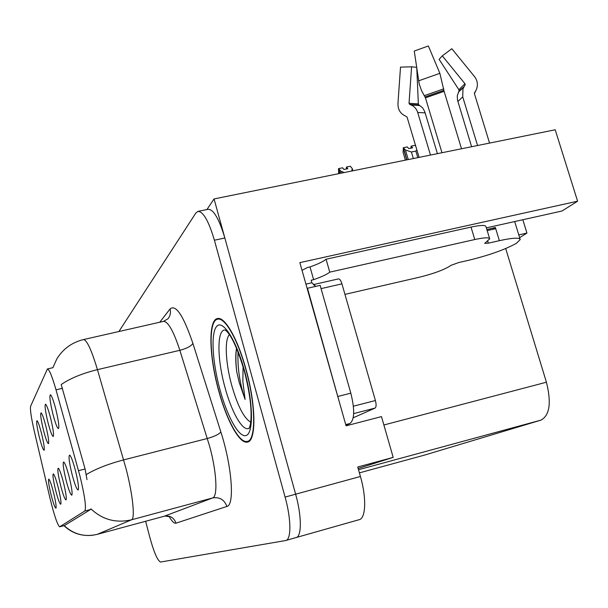 <?xml version="1.0" encoding="UTF-8"?>
<svg xmlns="http://www.w3.org/2000/svg" width="608" height="608" viewBox="0 0 608 608"><rect width="100%" height="100%" fill="white"/><g stroke="black" fill="none" stroke-linecap="round" stroke-linejoin="round"><path stroke-width="0.91" d="M63.49 482.608C61.302 474.263 59.584 469.46 58.338 468.19C57.236 468.753 57.988 474.506 60.61 485.442C63.118 494.935 64.934 499.753 66.067 499.905C66.705 498.127 65.846 492.358 63.49 482.608M45.874 426.178C43.829 418.372 42.248 413.919 41.131 412.824C40.105 413.546 40.888 419.36 43.487 430.266C45.82 439.143 47.492 443.597 48.511 443.635C49.104 441.75 48.222 435.936 45.874 426.178M58.277 487.738C56.179 479.704 54.553 475.091 53.398 473.883C52.402 474.422 53.147 479.91 55.64 490.329C58.034 499.419 59.751 504.047 60.792 504.23C61.37 502.558 60.534 497.063 58.277 487.738M53.504 492.434C51.49 484.698 49.94 480.252 48.868 479.096C47.964 479.628 48.701 484.865 51.08 494.813C53.367 503.53 54.994 507.992 55.966 508.189C56.483 506.616 55.662 501.364 53.504 492.434M69.206 476.984C66.918 468.297 65.102 463.288 63.756 461.958C62.525 462.536 63.293 468.578 66.044 480.1C68.681 490.025 70.612 495.049 71.843 495.17C72.557 493.263 71.676 487.198 69.206 476.984M75.498 470.79C73.104 461.73 71.182 456.502 69.722 455.096C68.347 455.696 69.114 462.072 72.018 474.217C74.792 484.637 76.851 489.881 78.204 489.957C79.002 487.912 78.098 481.521 75.498 470.79M55.784 409.176C53.565 400.756 51.802 395.945 50.502 394.752C49.225 395.557 50.031 402.002 52.911 414.101C55.48 423.776 57.357 428.594 58.558 428.541C59.295 426.368 58.368 419.915 55.784 409.176M50.593 418.076C48.465 409.974 46.801 405.354 45.6 404.206C44.452 404.966 45.25 411.084 47.986 422.552C50.426 431.809 52.204 436.438 53.299 436.438C53.96 434.416 53.063 428.298 50.593 418.076M41.557 433.58C39.596 426.056 38.091 421.762 37.05 420.713C36.115 421.405 36.89 426.945 39.368 437.334C41.602 445.854 43.183 450.148 44.126 450.224C44.665 448.461 43.806 442.913 41.557 433.58M80.02 476.254L56.012 389.827C52.144 376.367 49.278 369.406 47.409 368.957L30.62 406.205C29.974 409.26 31.175 417.498 34.23 430.92L49.978 498.157C54.15 515.166 57.372 524.719 59.637 526.824L84.793 511.016C86.42 507.764 84.831 496.174 80.02 476.254M358.158 468.472L393.186 457.391L381.474 416.594L346.081 425.828L299.85 262.633L577.6 201.202L555.21 129.778L214.054 198.938L206.94 209.524M286.11 540.39L295.807 537.639C301.804 537.206 301.902 516.374 295.632 494.198L214.054 198.938M296.385 537.472L358.857 519.772C365.811 519.05 366.761 498.271 360.422 476.474L357.74 467.005L393.186 457.391M505.696 248.55L546.417 382.219C551.524 402.724 549.723 415.355 540.998 420.113L424.042 455.24L359.404 472.864M577.6 201.202L561.997 211.014L486.362 227.863M518.791 234.916L526.938 233.069L519.635 237.667M522.842 219.739L526.938 233.069M246.042 369.459C237.774 338.869 224.762 316.403 217.527 318.546C208.065 319.854 209.068 356.25 218.584 390.42C226.351 419.52 239.142 443.536 247.061 442.122C256.34 442.16 256.31 405.916 246.042 369.459M52.904 367.68L56.84 358.895C63.065 348.855 71.957 342.41 83.509 339.568C86.876 339.963 91.519 349.988 97.447 369.649L125.924 468.206C132.772 494.19 135.318 518.966 131.51 519.787C116.09 523.382 102.547 519.734 90.888 508.835L90.653 509.458L64.448 525.54M64.167 525.616C73.674 534.386 84.725 537.297 97.318 534.333L131.51 519.787L212.602 497.944C217.907 496.721 216.706 472.044 209.73 446.614L179.862 350.307L97.447 369.649C82.293 373.38 70.209 378.343 61.203 384.545L85.09 469.004L86.997 479.598M295.807 537.639C301.804 537.206 301.902 516.374 295.632 494.198L224.846 238.002C219.108 218.812 213.522 209.251 208.088 209.312L198.132 211.348M145.639 521.261L149.91 537.647C154.037 552.588 157.594 560.72 160.573 562.035L285.547 540.55C291.392 540.162 291.346 519.316 285.091 497.086L214.404 240.213C208.681 220.978 203.178 211.371 197.896 211.394L195.806 213.089L118.879 331.527M341.187 173.166L340.541 170.947L338.694 168.591L342.593 167.8L343.915 169.48L347.806 168.697L346.484 167.018L346.248 169.009M339.849 173.44L338.504 168.796L338.679 173.675M352.876 170.795L352.237 168.583L350.368 166.235L346.484 167.018M338.694 168.591L340.009 173.409M344.196 172.558L340.541 170.947M352.237 168.583L351.774 171.023M408.28 159.562L405.437 150.016L403.408 147.691L406.919 159.843M403.408 147.691L407.284 146.916L408.736 148.572L412.612 147.797L411.152 146.14L415.013 145.373L415.766 146.224M403.362 147.873L403.066 152.334L405.392 160.147M406.737 159.874L403.18 147.911M413.341 158.536L411.388 151.985L405.437 150.016M416.875 149.925L415.849 151.08L417.802 157.632M411.388 151.985L415.849 151.08M411.152 146.14L410.826 148.154M489.554 143.085L474.415 93.647L476.459 89.338C478.154 84.77 477.493 80.507 474.498 76.555L451.828 48.731L442.305 55.852L464.953 83.714L465.135 84.846L462.992 88.715L462.718 96.832L477.569 145.517M471.61 146.726L457.482 100.062L457.269 95.752L459.032 90.987L458.888 89.718L439.105 59.341L442.305 55.852M344.956 294.386L419.224 277.248C432.546 273.957 442.571 270.37 449.304 266.479L451.121 265.278L458.797 262.527L469.3 260.118C489.402 255.185 505.142 249.554 516.511 243.238L520.212 239.567C519.582 237.424 512.635 237.796 499.366 240.677L488.346 243.17L484.72 243.352L489.698 238.86C489.174 237.287 484.196 237.515 474.772 239.537L329.756 272.148C326.944 274.398 321.571 276.906 313.629 279.665L311.144 280.227L311.874 282.781L315.78 286.36L313.447 284.628M441.978 152.73L425.456 97.85L421.564 90.668L419.201 83.95L414.261 51.042L428.366 45.965L439.865 73.317L444.106 91.322L461.525 148.77M486.886 229.581L495.353 227.491L492.526 229.398M499.366 240.677L495.353 227.491M430.487 155.063L417.711 112.48C416.548 108.855 414.329 106.354 411.061 104.971L409.678 104.424L409.024 103.292L411.601 66.819L400.512 67.108L397.966 103.413C397.83 109.372 400.201 113.506 405.08 115.816L407.056 117.055L419.094 157.373M416.807 68.658L418.35 103.884L418.904 104.994L422.613 107.821L424.68 111.454L437.426 153.657M411.601 66.819L416.617 67.328M302.032 270.332L307.526 267.474L310.012 266.92C317.923 264.123 323.274 261.562 326.063 259.228L471.018 227.088C480.434 225.097 485.427 224.937 485.982 226.617L489.615 238.587M495.718 228.684L487.19 230.592M345.914 425.243L349.95 423.495C354.586 419.71 354.874 409.602 350.824 393.171L320.135 285.365L307.481 288.245L339.902 404.031M305.938 284.126L311.874 282.781M310.012 266.92L313.629 279.665M326.063 259.228L329.756 272.148M250.762 422.18C244.066 418.441 237.72 406.167 231.724 385.366C225.591 363.288 224.352 339.621 229.414 334.643M236.542 348.247C235.433 354.441 235.509 362.338 236.778 371.944L239.316 382.797L245.1 399.448L242.85 381.596L243.086 366.662M245.883 369.58C256.044 405.642 256.074 441.507 246.894 441.476C239.066 442.882 226.396 419.125 218.713 390.313C209.296 356.493 208.308 320.484 217.672 319.192C224.831 317.072 237.705 339.317 245.883 369.58M353.202 417.802L375.083 408.082C376.306 407.086 376.42 404.578 375.41 400.535L341.939 283.86C340.89 280.554 339.735 278.905 338.481 278.905L313.698 284.521M245.1 399.448C239.742 383.678 237.386 367.832 238.04 351.918M236.778 371.944C235.676 362.55 235.615 354.692 236.588 348.361M78.531 470.676L85.09 469.004M360.422 476.474L285.091 497.086M540.998 420.113L358.515 469.726M546.417 382.219L383.884 424.984M64.615 525.494L59.774 526.786L64.623 525.487M84.793 511.016L90.653 509.458M56.012 389.827L62.472 388.299M176.016 523.169C173.949 517.59 170.027 515.28 164.251 516.23L212.602 497.944C219.579 496.812 224.344 499.647 226.89 506.441L176.016 523.169C174.23 523.64 171.935 521.406 169.123 516.466M164.031 516.291L97.151 534.379M86.26 474.582C95.654 468.905 108.118 464.01 123.637 459.899L207.374 438.482C214.487 436.483 218.986 434.317 220.864 431.969C231.99 466.344 234.81 505.332 226.89 506.441M159.767 322.225L170.08 308.925C175.818 304.122 183.426 315.605 192.896 343.391L220.864 431.969M214.404 240.213L224.846 238.002M192.896 343.391C191.193 346.134 186.846 348.437 179.862 350.307C173.554 331.109 168.112 321.465 163.522 321.374L167.968 318.782C170.263 315.879 170.97 312.596 170.08 308.925M474.4 93.016L475.41 91.352M459.032 90.987L463.957 86.739M458.417 92.082L463.554 87.461M444.106 91.322L425.456 97.85M417.711 112.48L425.174 112.89M457.862 101.544L462.718 96.832M411.061 104.971L419.9 105.518M409.678 104.424L418.904 104.994M458.888 89.718L464.953 83.714M409.024 103.292L418.35 103.884M439.865 73.317L418.57 80.856M443.749 88.852L424.24 95.684M443.901 90.318L425.038 96.93M349.95 423.495L345.732 424.597M350.824 393.171L338.116 396.393M471.018 227.088L474.772 239.537M487.722 241.125L488.346 243.17M249.196 428.146L249.128 428.192C243.002 432.273 231.694 412.558 225.021 387.516C216.843 358.355 216.805 327.872 225.69 330.136M244.477 370.66C252.966 401.326 253.703 431.976 246.628 435.282C239.674 439.052 227.384 417.248 219.891 389.416C212.298 361.646 210.657 332.409 216.843 326.192C222.9 319.534 236.086 339.918 244.477 370.66M341.939 283.86L321.062 288.625M375.41 400.535L353.392 406.19M375.083 408.082L353.666 413.615M47.409 368.957L53.01 367.658M169.852 516.716L165.049 516.048M63.962 525.669C72.033 533.284 81.67 536.469 92.887 535.23M83.509 339.568L163.522 321.374M247.973 441.887L247.061 442.122M520.091 239.164L514.695 221.555M462.992 88.715L463.463 87.636M475.912 90.501L475.084 91.952M249.227 428.123L248.938 428.45C249.143 427.416 248.611 431.133 250.519 423.844C252.221 411.449 250.146 393.802 244.302 370.918C238.176 350.664 232.537 337.691 227.384 331.998L225.446 330.129M247.79 441.248L249.622 440.77M217.672 319.192L219.807 318.698"/></g></svg>
